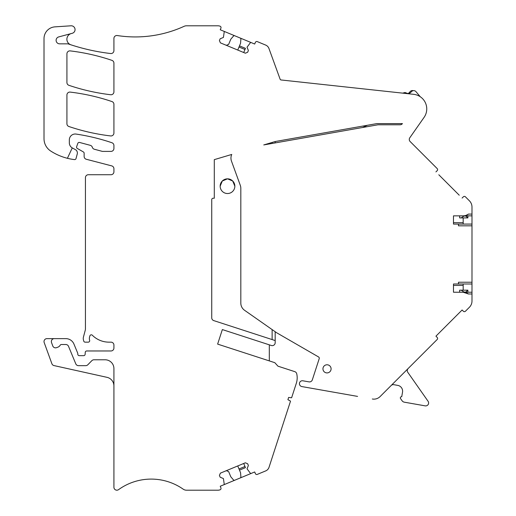 <?xml version="1.0" encoding="UTF-8"?>
<svg xmlns="http://www.w3.org/2000/svg" width="516" height="516" viewBox="0 0 516 516"><rect width="100%" height="100%" fill="white"/><g stroke="black" fill="none" stroke-linecap="round" stroke-linejoin="round"><path stroke-width="0.77" d="M275.183 331.73L275.183 342.701A2.935 2.935 0 0 1 271.339 345.494L222.351 329.576L217.629 344.108L274.822 362.69L277.963 366.179L294.765 371.636A2.935 2.935 0 0 1 296.713 373.752A17.621 17.621 0 0 1 296.326 383.265L291.611 397.784L288.631 397.436L287.909 399.668L290.521 401.132L269.023 467.303A5.876 5.876 0 0 1 265.682 470.915L257.297 474.385A1.471 1.471 0 0 1 255.381 473.591L254.704 471.959L220.242 486.24L220.912 487.865A1.471 1.471 0 0 1 220.145 489.774A5.876 5.876 0 0 1 217.945 490.2L186.515 490.2A5.876 5.876 0 0 1 183.154 489.142A55.812 55.812 0 0 0 118.577 489.632A2.935 2.935 0 0 1 113.92 487.246L113.92 368.592A8.811 8.811 0 0 0 105.109 359.781L93.944 359.781A2.935 2.935 0 0 0 91.848 360.665L87.823 364.773A2.935 2.935 0 0 1 85.721 365.657L78.496 365.657A2.935 2.935 0 0 1 75.781 363.845A2.935 2.935 0 0 0 78.496 365.657M243.72 463.478L245.448 467.657L239.482 470.128L240.559 472.733L240.882 476.81A1.174 1.174 0 0 1 240.159 477.984M234.786 480.209A1.174 1.174 0 0 1 233.445 479.886L230.787 476.778L228.653 471.624L226.35 470.669M113.92 385.936A8.811 8.811 0 0 0 107.018 377.338L54.012 365.586A2.935 2.935 0 0 1 51.884 363.722L44.189 342.572A2.935 2.935 0 0 1 46.95 338.631L65.809 338.631A8.811 8.811 0 0 1 73.949 344.069L77.677 353.079A1.471 1.471 0 0 1 77.793 353.641L77.793 354.202A1.471 1.471 0 0 0 79.258 355.666L83.669 355.666A1.471 1.471 0 0 0 85.134 354.292L85.256 352.344A1.471 1.471 0 0 1 86.72 350.97L110.985 350.97A2.935 2.935 0 0 0 113.92 348.029L113.92 345.094A2.935 2.935 0 0 0 110.985 342.153L108.992 342.153A23.497 23.497 0 0 1 92.345 335.245A1.471 1.471 0 0 0 89.894 335.864L89.603 336.858A5.876 5.876 0 0 0 89.629 340.25A1.471 1.471 0 0 1 88.223 342.153L85.159 342.153A1.471 1.471 0 0 1 83.74 341.07L83.457 340.012A5.876 5.876 0 0 1 83.457 336.974L85.23 330.356A5.876 5.876 0 0 0 85.43 328.834L85.43 177.665A2.935 2.935 0 0 1 88.365 174.724L110.985 174.724A2.935 2.935 0 0 0 113.92 171.789L113.92 168.732A2.935 2.935 0 0 0 111.727 165.888L86.333 159.276A2.935 2.935 0 0 1 84.134 156.438L84.134 153.233A1.471 1.471 0 0 0 83.405 151.962L77.297 148.434A1.471 1.471 0 0 1 76.645 146.667L77.819 143.39A1.471 1.471 0 0 1 79.58 142.461L90.3 145.331A2.935 2.935 0 0 1 92.409 147.531A2.935 2.935 0 0 0 94.364 149.247L102.407 151.401L110.985 151.401A2.935 2.935 0 0 0 113.92 148.466L113.92 145.525A2.935 2.935 0 0 0 111.927 142.745A205.62 205.62 0 0 0 76.071 134.076A5.876 5.876 0 0 0 69.331 139.888L69.331 142.822A5.876 5.876 0 0 0 72.253 147.905L67.409 158.296A55.812 55.812 0 0 1 50.729 151.046A14.687 14.687 0 0 1 44.015 138.714L44.015 38.577A11.752 11.752 0 0 1 54.986 26.858L70.976 25.8A3.818 3.818 0 0 1 72.214 33.301L58.734 36.913A3.522 3.522 0 0 0 59.643 43.841L67.525 43.841A2.935 2.935 0 0 1 68.473 43.995A205.62 205.62 0 0 0 70.944 44.821A5.876 5.876 0 0 1 71.24 33.559M67.409 158.296A55.812 55.812 0 0 0 74.439 159.592A1.471 1.471 0 0 0 76.033 158.515L77.252 153.962A3.818 3.818 0 0 0 75.394 149.627L72.382 147.976A5.876 5.876 0 0 1 72.253 147.905M409.801 137.766A2.935 2.935 0 0 0 410.13 141.526A2.941 2.941 0 0 1 409.801 137.766L424.094 117.351A14.687 14.687 0 0 0 413.645 94.325L281.104 79.967A1.174 1.174 0 0 1 280.124 79.2L268.952 48.504A5.876 5.876 0 0 0 265.682 45.086L257.278 41.609A1.471 1.471 0 0 0 255.381 42.409L254.704 44.041L234.786 35.791L220.242 29.76L220.919 28.135A1.471 1.471 0 0 0 220.151 26.232A5.876 5.876 0 0 0 217.945 25.8L186.515 25.8A5.876 5.876 0 0 0 184.077 26.329A117.493 117.493 0 0 1 117.306 35.546A2.935 2.935 0 0 0 113.92 38.448L113.92 50.633A2.935 2.935 0 0 1 110.643 53.535A205.62 205.62 0 0 1 70.944 44.821M272.132 143.454L272.132 142.442L263.753 144.931L377.983 124.788L400.081 124.788A2.935 2.935 0 0 0 402.435 123.614L377.061 123.614A2.935 2.935 0 0 0 376.551 123.659L275.183 141.532L275.183 142.919M367.36 125.278L362.593 127.504M269.307 344.836L269.307 360.897M66.925 53.819A2.935 2.935 0 0 1 70.208 50.897A205.62 205.62 0 0 1 111.927 60.353A2.935 2.935 0 0 1 113.92 63.12L113.92 92.087A2.935 2.935 0 0 1 110.65 94.738A205.62 205.62 0 0 1 68.918 85.321A2.935 2.935 0 0 1 66.925 82.541L66.925 53.819M111.94 101.555A2.935 2.935 0 0 1 113.92 104.077L113.92 133.025A2.935 2.935 0 0 1 110.637 135.934A205.62 205.62 0 0 1 68.918 126.517A2.935 2.935 0 0 1 66.925 123.73L66.925 95.015A2.935 2.935 0 0 1 70.208 92.1A205.62 205.62 0 0 1 111.94 101.555M223.867 484.737A0.587 0.587 0 0 0 224.221 484.15L223.422 478.564L220.158 477.21L219.429 475.449L220.384 473.146L245.345 462.8L247.654 463.755L248.383 465.522L247.029 468.78L250.415 473.301A0.587 0.587 0 0 0 251.086 473.462M239.482 470.128L237.747 465.948M54.29 338.631A2.935 2.935 0 0 0 51.536 342.572L52.748 345.913A2.935 2.935 0 0 0 56.515 347.668L57.857 347.178A4.405 4.405 0 0 0 60.166 345.243A1.471 1.471 0 0 1 61.436 344.507L65.809 344.507A2.935 2.935 0 0 1 68.518 346.32L75.781 363.845M251.073 42.531A0.587 0.587 0 0 0 250.415 42.699L247.029 47.22L248.383 50.478L247.654 52.245L245.352 53.2L220.384 42.854L219.429 40.551L220.158 38.79L223.422 37.436L224.228 31.85A0.587 0.587 0 0 0 223.88 31.27M234.767 35.778A1.174 1.174 0 0 0 233.445 36.114L230.787 39.222L228.653 44.376L226.35 45.331M243.72 52.522L245.448 48.343L239.482 45.872L240.559 43.267L240.882 39.19A1.174 1.174 0 0 0 240.179 38.023M214.295 159.638L231.755 154.445L214.295 159.638L214.295 198.221L213.205 198.221A1.471 1.471 0 0 0 211.734 199.692L211.734 317.817A2.935 2.935 0 0 0 213.766 320.61L275.183 340.566M263.753 144.931L275.183 141.532M272.132 329.589L272.132 339.58M288.631 397.436L287.909 399.668M244.971 466.503L239.005 468.98M239.482 45.872L237.747 50.052M234.851 186.179A7.347 7.347 0 0 1 227.511 193.526A7.347 7.347 0 0 1 220.164 186.179A7.347 7.347 0 0 1 227.511 178.839A7.347 7.347 0 0 1 234.851 186.179L232.71 181L227.543 178.839M244.977 49.497L239.005 47.021M220.164 186.179L222.306 181L227.479 178.839M231.755 154.445A8.811 8.811 0 0 0 231.484 161.121L240.282 185.296A8.811 8.811 0 0 1 240.817 188.308L240.817 303.079A8.811 8.811 0 0 0 244.571 310.297L276.653 332.755L318.546 356.943A1.471 1.471 0 0 1 319.21 358.672A1.471 1.471 0 0 0 318.546 356.943M312.315 379.886A2.941 2.941 0 0 1 309.013 381.872L302.879 380.795L309.013 381.872A2.935 2.935 0 0 0 312.315 379.886L319.21 358.672M302.879 380.795A2.935 2.935 0 0 0 299.474 383.175A2.935 2.935 0 0 0 301.854 386.574L334.439 392.321M357.582 396.404L301.854 386.574M372.313 399.003A8.811 8.811 0 0 0 380.111 396.559L437.181 339.489A1.471 1.471 0 0 0 437.181 337.412L435.936 336.168L437.181 337.412A1.471 1.471 0 0 1 437.265 337.503M435.936 336.168L462.11 309.993L463.355 311.238A1.471 1.471 0 0 0 465.432 311.238L469.405 307.265A8.811 8.811 0 0 0 471.985 301.034L471.985 293.985L471.985 301.034M468.464 293.985A8.811 8.811 0 0 0 463.175 292.224L468.464 293.985L471.985 293.985L471.985 225.834L458.479 225.834L458.479 224.073L453.48 224.073L453.48 215.849L463.175 215.849A8.811 8.811 0 0 0 468.464 214.088L471.985 214.088L471.985 207.039A8.811 8.811 0 0 0 469.405 200.808L465.432 196.828L469.405 200.808M463.761 292.243L453.48 292.224L453.48 283.994L471.985 283.994M471.985 282.233L458.479 282.233L458.479 283.994M465.432 196.828A1.471 1.471 0 0 0 463.355 196.828L462.11 198.073L463.355 196.828M438.806 174.769L459.24 195.209M437.181 170.661L435.936 171.905L437.181 170.661A1.471 1.471 0 0 0 437.181 168.584L433.762 165.159M410.13 141.526L437.181 168.584M322.952 368.843A4.07 4.07 0 0 0 327.021 372.913A4.07 4.07 0 0 0 331.091 368.843A4.07 4.07 0 0 0 327.021 364.78A4.07 4.07 0 0 0 322.952 368.843M459.24 312.864L462.11 309.993L463.355 311.238M465.432 311.238L469.405 307.265M408.208 93.454A3.522 3.522 0 0 0 409.214 92.661L410.188 91.551A2.935 2.935 0 0 1 413.258 90.674M391.18 385.497A2.935 2.935 0 0 1 393.766 384.678L397.759 385.381A5.876 5.876 0 0 1 402.519 392.186L401.719 396.74A1.174 1.174 0 0 0 400.551 398.571L402.061 400.732A3.522 3.522 0 0 0 404.338 402.183L425.165 405.853A2.935 2.935 0 0 0 428.08 401.274L407.795 372.307A2.935 2.935 0 0 1 408.117 368.553M467.877 215.849L467.877 217.907L465.509 215.849L463.761 216.185L461.123 217.907L459.653 217.907L459.653 215.849L471.985 215.849L471.985 225.834M463.175 283.994L463.175 285.406L453.48 285.406M463.175 290.166L463.175 285.406M463.175 224.073L463.175 217.907M463.175 222.66L453.48 222.66M461.123 290.166L467.877 290.166L465.509 292.224L463.761 291.888L461.123 290.166L459.653 290.166L459.653 292.224L471.985 292.224M458.479 224.073L471.985 224.073M466.058 215.365L468.464 214.088M471.985 215.849L471.985 214.088M467.877 214.488L467.335 214.804M420.282 96.756L415.986 91.674A2.935 2.935 0 0 0 411.71 91.448L410.639 92.474A3.522 3.522 0 0 1 406.95 93.228L405.57 92.699A2.935 2.935 0 0 0 404.905 92.532L404.679 93.357M402.699 93.138L404.905 92.532M467.877 217.907L461.123 217.907M467.877 290.166L467.877 292.224"/></g></svg>
